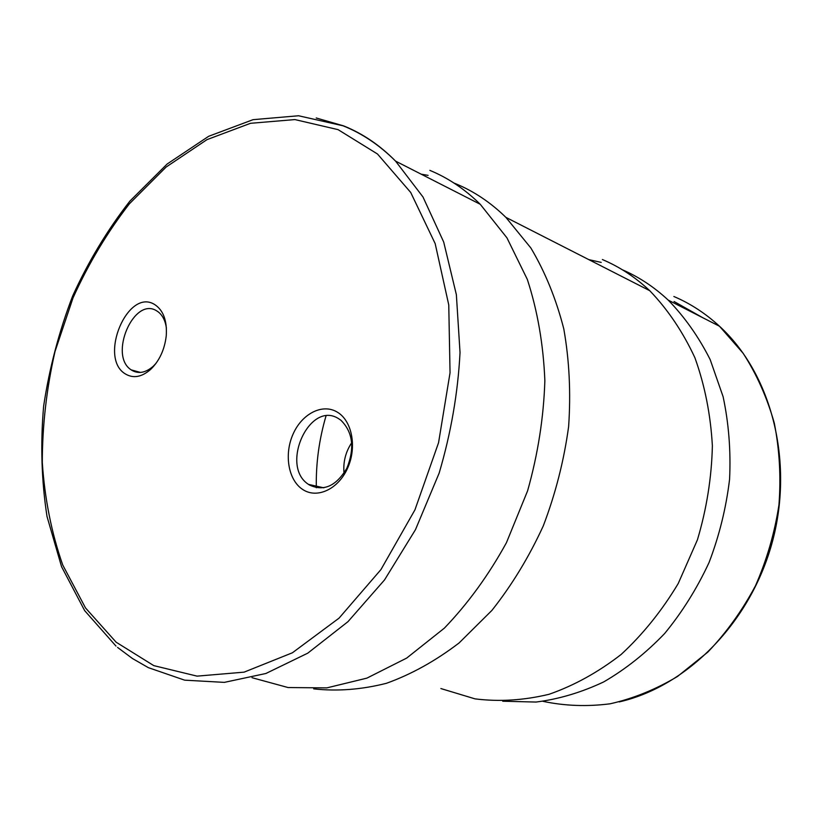 <?xml version="1.0" encoding="UTF-8"?>
<svg xmlns="http://www.w3.org/2000/svg" width="822" height="822" viewBox="0 0 822 822"><rect width="100%" height="100%" fill="white"/><g stroke="black" fill="none" stroke-linecap="round" stroke-linejoin="round"><path stroke-width="1.23" d="M440.89 688.559L475.024 698.864C499.17 701.896 523.861 700.365 549.106 694.271C574.229 685.497 598.252 672.211 621.175 654.435C642.968 634.255 661.987 610.623 678.222 583.528L697.426 539.818C706.653 508.859 711.647 477.531 712.376 445.843C710.619 414.617 704.793 385.261 694.909 357.765C682.907 331.913 667.854 309.555 649.74 290.69C635.303 277.168 619.511 266.78 602.372 259.536M252.015 677.698L288.07 687.541L326.817 687.891L366.879 678.14L406.654 658.103L444.373 628.131C467.975 603.543 488.669 575.061 506.444 542.684L527.611 490.796C537.917 454.268 543.671 417.576 544.863 380.699C543.383 344.541 537.547 310.798 527.354 279.47L506.938 237.825L480.264 204.298C464.923 189.214 448.124 177.912 429.855 170.37M125.478 374C98.013 358.125 127.831 287.042 154.844 304.654C163.424 310.397 167.226 320.837 166.239 335.941C164.575 349.751 159.376 360.92 150.611 369.448C141.703 377.134 133.328 378.644 125.478 374M155.944 363.447L153.221 366.273C145.607 372.849 138.435 374.154 131.695 370.208L131.243 369.9C108.268 355.638 133.976 295.879 156.807 310.942L158.173 311.857C162.55 315.268 165.284 320.621 166.393 327.927M337.092 412.007C322.306 403.181 301.859 413.826 293.012 434.242C283.95 454.525 288.286 480.192 302.712 489.48C317.004 499.077 338.284 489.296 347.624 468.108C357.19 447.055 352.022 420.515 337.092 412.007M338.643 418.706C309.647 399.821 279.593 466.012 308.507 484.394L309.247 484.898C323.58 491.792 336.126 486.223 346.884 468.191C354.888 448.103 352.874 432.105 340.853 420.206L338.643 418.706M351.744 442.678C345.579 451.946 343.01 462.118 344.028 473.195M502.735 701.228L536.078 702.05C558.868 699.142 581.421 692.432 603.738 681.9C625.573 669.211 645.866 653.1 664.618 633.546C682.137 612.246 696.943 588.593 709.047 562.556C719.322 535.584 726.165 507.832 729.576 479.288C730.922 450.805 728.765 423.268 723.103 396.677L710.167 359.574C698.669 336.845 684.685 317.025 668.204 300.102C654.209 287.053 638.93 276.942 622.357 269.77M601.211 262.403L588.788 259.618M313.696 688.867C337.277 691.477 361.526 689.617 386.443 683.298C411.39 674.328 435.609 660.878 459.097 642.948L491.875 610.438C511.911 585.13 529.049 556.946 543.291 525.885C555.538 493.683 563.984 460.597 568.619 426.608C570.941 392.762 569.327 360.18 563.789 328.872C556.104 298.879 545.13 271.907 530.848 247.956L505.879 217.357C490.652 202.5 473.965 191.31 455.83 183.799L453.939 183.029M428.108 175.374L421.152 174.161M325.985 416.024C319.07 439.667 315.853 463.587 316.316 487.765M702.861 317.765L674.081 301.51M542.993 701.341C564.714 705.934 587.093 706.756 610.14 703.796C633.217 698.587 655.637 689.494 677.41 676.537L707.783 652.154C726.36 632.693 742.256 610.561 755.469 585.778C766.834 559.874 774.663 532.913 778.948 504.903C781.075 476.832 779.513 449.521 774.273 422.991C767.008 397.406 756.63 374.164 743.129 353.265L719.507 326.252C705.584 313.449 690.377 303.524 673.865 296.495M117.567 647.417L132.414 658.494L148.34 667.649L184.662 680.164L224.324 682.373L265.917 673.485L307.757 653.171L347.963 621.679L384.511 579.952L415.48 529.656L439.154 473.102C450.959 433.153 457.926 392.978 460.032 352.576L456.364 294.656L443.705 242.058L423.001 197.003L395.588 161.133C380 145.371 362.892 133.709 344.264 126.136M116.149 642.208L153.786 665.625L197.075 676.136L244.103 672.149L292.406 652.781L339.065 618.134L380.925 569.605L414.946 509.846L438.558 442.709L450.045 372.787L448.761 304.931L435.167 243.6L410.712 192.461L377.504 154.012L338.058 129.629L294.913 119.58L250.515 123.3L206.98 139.637L166.126 167.041L129.434 203.764C107.363 232.194 88.571 263.554 73.045 297.841L55.023 351.456C46.587 388.467 42.343 425.457 42.292 462.416C44.717 498.79 51.539 533.005 62.76 565.063L85.519 607.951L116.149 642.208M343.74 125.92L316.193 117.967M140.449 372.428L131.243 369.9M323.858 487.826L308.507 484.394M619.233 701.916C687.315 686.36 750.856 622.336 772.495 541.349C794.206 460.392 771.005 373.322 719.507 326.252L668.204 300.102M649.74 290.69L505.879 217.357M480.264 204.298L395.588 161.133C379.61 145.175 362.091 133.4 343.041 125.797L298.55 115.758L253.053 119.673L208.665 136.298L167.143 164.02L129.897 201.102C107.497 229.78 88.416 261.417 72.644 296.002C58.968 331.708 49.299 368.441 43.628 406.181C40.36 443.952 41.49 480.726 47.018 516.483L61.558 566.677L84.676 610.654L115.994 646.082M153.221 366.273L150.611 369.448"/></g></svg>

